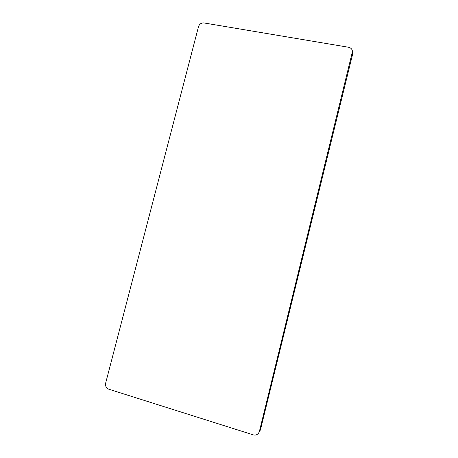 <?xml version="1.0" encoding="UTF-8"?>
<svg xmlns="http://www.w3.org/2000/svg" width="458" height="458" viewBox="0 0 458 458"><rect width="100%" height="100%" fill="white"/><g stroke="black" fill="none" stroke-linecap="round" stroke-linejoin="round"><path stroke-width="0.69" d="M198.514 26.638C199.47 24.005 201.314 22.774 204.033 22.957L348.607 47.266C350.971 47.815 352.254 49.258 352.46 51.582L259.405 431.384L258.661 433.045C257.287 434.837 255.495 435.444 253.291 434.871L108.781 389.203C106.21 388.081 105.168 386.048 105.655 383.1L198.514 26.638M352.328 52.773L352.379 55.16L352.511 53.981L352.46 51.582M352.379 55.16L260.425 429.902L259.405 431.384M258.661 433.045L260.425 429.902"/></g></svg>

